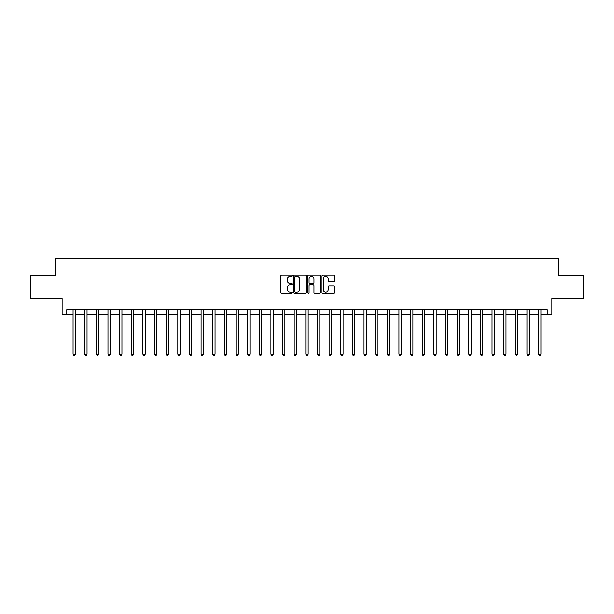 <?xml version="1.0" encoding="UTF-8"?>
<svg xmlns="http://www.w3.org/2000/svg" width="614" height="614" viewBox="0 0 614 614"><rect width="100%" height="100%" fill="white"/><g stroke="black" fill="none" stroke-linecap="round" stroke-linejoin="round"><path stroke-width="0.92" d="M292.103 275.686A0.637 0.637 0 0 0 291.466 275.049L281.749 275.049A0.913 0.913 0 0 0 280.836 275.962L280.836 292.417A0.913 0.913 0 0 0 281.749 293.331L291.466 293.331A0.637 0.637 0 0 0 292.103 292.686A0.637 0.637 0 0 0 291.466 292.049L290.207 292.049A2.924 2.924 0 0 1 287.283 289.125L287.283 287.751A2.924 2.924 0 0 1 290.207 284.827L291.466 284.827A0.637 0.637 0 0 0 292.103 284.19A0.637 0.637 0 0 0 291.466 283.545L290.207 283.545A2.924 2.924 0 0 1 287.283 280.621L287.283 279.255A2.924 2.924 0 0 1 290.207 276.331L291.466 276.331A0.637 0.637 0 0 0 292.103 275.686M333.709 281.496A0.913 0.913 0 0 0 334.622 280.575L334.622 275.962A0.913 0.913 0 0 0 333.709 275.049L322.926 275.049A0.913 0.913 0 0 0 322.012 275.962L322.012 292.417A0.913 0.913 0 0 0 322.926 293.331L333.709 293.331A0.913 0.913 0 0 0 334.622 292.417L334.622 286.838A0.913 0.913 0 0 0 333.709 285.924L329.096 285.924A0.913 0.913 0 0 0 328.183 286.838L328.183 289.601A2.448 2.448 0 0 1 325.735 292.049A2.448 2.448 0 0 1 323.294 289.601L323.294 278.771A2.448 2.448 0 0 1 325.735 276.331A2.448 2.448 0 0 1 328.183 278.771L328.183 280.575A0.913 0.913 0 0 0 329.096 281.496L333.709 281.496M66.78 314.452L66.78 309.794L547.22 309.794L547.22 314.452L551.879 314.452L551.879 298.619L583.3 298.619L583.3 275.341L558.863 275.341L558.863 258.586L55.137 258.586L55.137 275.341L30.7 275.341L30.7 298.619L62.121 298.619L62.121 314.452L73.066 314.452M306.202 275.962A0.913 0.913 0 0 0 305.288 275.049L294.505 275.049A0.913 0.913 0 0 0 293.592 275.962L293.592 292.417A0.913 0.913 0 0 0 294.505 293.331L305.288 293.331A0.913 0.913 0 0 0 306.202 292.417L306.202 275.962M308.712 275.049L319.495 275.049A0.913 0.913 0 0 1 320.408 275.962L320.408 292.417A0.913 0.913 0 0 1 319.495 293.331L314.882 293.331A0.913 0.913 0 0 1 313.969 292.417L313.969 285.74A0.913 0.913 0 0 0 313.056 284.827L309.993 284.827A0.913 0.913 0 0 0 309.08 285.74L309.08 292.686A0.637 0.637 0 0 1 308.443 293.331A0.637 0.637 0 0 1 307.798 292.686L307.798 275.962A0.913 0.913 0 0 1 308.712 275.049M75.392 314.452L84.701 314.452M87.034 314.452L96.344 314.452M98.67 314.452L107.98 314.452M110.305 314.452L119.623 314.452M121.948 314.452L131.258 314.452M133.583 314.452L142.893 314.452M145.226 314.452L154.536 314.452M156.862 314.452L166.171 314.452M168.505 314.452L177.814 314.452M180.14 314.452L189.45 314.452M191.775 314.452L201.093 314.452M203.418 314.452L212.728 314.452M215.053 314.452L224.363 314.452M226.696 314.452L236.006 314.452M238.332 314.452L247.642 314.452M249.975 314.452L259.285 314.452M261.61 314.452L270.92 314.452M273.245 314.452L282.563 314.452M284.888 314.452L294.198 314.452M296.524 314.452L305.833 314.452M308.167 314.452L317.476 314.452M319.802 314.452L329.112 314.452M331.437 314.452L340.755 314.452M343.08 314.452L352.39 314.452M354.715 314.452L364.025 314.452M366.358 314.452L375.668 314.452M377.994 314.452L387.304 314.452M389.637 314.452L398.946 314.452M401.272 314.452L410.582 314.452M412.907 314.452L422.225 314.452M424.55 314.452L433.86 314.452M436.186 314.452L445.495 314.452M447.829 314.452L457.138 314.452M459.464 314.452L468.774 314.452M471.107 314.452L480.417 314.452M482.742 314.452L492.052 314.452M494.377 314.452L503.695 314.452M506.02 314.452L515.33 314.452M517.656 314.452L526.966 314.452M529.299 314.452L538.608 314.452M540.934 314.452L547.22 314.452M295.511 276.331A0.637 0.637 0 0 0 294.866 276.968L294.866 291.412A0.637 0.637 0 0 0 295.511 292.049L296.831 292.049A2.924 2.924 0 0 0 299.755 289.125L299.755 279.255A2.924 2.924 0 0 0 296.831 276.331L295.511 276.331M313.969 278.817A2.448 2.448 0 0 0 311.521 276.377A2.448 2.448 0 0 0 309.08 278.817L309.08 282.632A0.913 0.913 0 0 0 309.993 283.545L313.056 283.545A0.913 0.913 0 0 0 313.969 282.632L313.969 278.817M75.507 309.794L75.461 309.909A0.929 0.929 0 0 0 75.392 310.262L75.392 354.209L73.066 354.209L73.066 310.262A0.929 0.929 0 0 0 72.997 309.909L72.951 309.794M75.392 354.209L74.693 355.414L73.764 355.414L73.066 354.209M87.142 309.794L87.096 309.909A0.929 0.929 0 0 0 87.034 310.262L87.034 354.209L84.701 354.209L84.701 310.262A0.929 0.929 0 0 0 84.632 309.909L84.586 309.794M87.034 354.209L86.336 355.414L85.4 355.414L84.701 354.209M98.785 309.794L98.739 309.909A0.929 0.929 0 0 0 98.67 310.262L98.67 354.209L96.344 354.209L96.344 310.262A0.929 0.929 0 0 0 96.275 309.909L96.229 309.794M98.67 354.209L97.971 355.414L97.043 355.414L96.344 354.209M110.42 309.794L110.374 309.909A0.929 0.929 0 0 0 110.305 310.262L110.305 354.209L107.98 354.209L107.98 310.262A0.929 0.929 0 0 0 107.91 309.909L107.864 309.794M110.305 354.209L109.607 355.414L108.678 355.414L107.98 354.209M122.063 309.794L122.017 309.909A0.929 0.929 0 0 0 121.948 310.262L121.948 354.209L119.623 354.209L119.623 310.262A0.929 0.929 0 0 0 119.553 309.909L119.507 309.794M121.948 354.209L121.25 355.414L120.313 355.414L119.623 354.209M133.698 309.794L133.652 309.909A0.929 0.929 0 0 0 133.583 310.262L133.583 354.209L131.258 354.209L131.258 310.262A0.929 0.929 0 0 0 131.189 309.909L131.143 309.794M133.583 354.209L132.885 355.414L131.956 355.414L131.258 354.209M145.341 309.794L145.288 309.909A0.929 0.929 0 0 0 145.226 310.262L145.226 354.209L142.893 354.209L142.893 310.262A0.929 0.929 0 0 0 142.832 309.909L142.778 309.794M145.226 354.209L144.528 355.414L143.592 355.414L142.893 354.209M156.977 309.794L156.931 309.909A0.929 0.929 0 0 0 156.862 310.262L156.862 354.209L154.536 354.209L154.536 310.262A0.929 0.929 0 0 0 154.467 309.909L154.421 309.794M156.862 354.209L156.163 355.414L155.235 355.414L154.536 354.209M168.612 309.794L168.566 309.909A0.929 0.929 0 0 0 168.505 310.262L168.505 354.209L166.171 354.209L166.171 310.262A0.929 0.929 0 0 0 166.102 309.909L166.056 309.794M168.505 354.209L167.806 355.414L166.87 355.414L166.171 354.209M180.255 309.794L180.209 309.909A0.929 0.929 0 0 0 180.14 310.262L180.14 354.209L177.814 354.209L177.814 310.262A0.929 0.929 0 0 0 177.745 309.909L177.699 309.794M180.14 354.209L179.441 355.414L178.513 355.414L177.814 354.209M191.89 309.794L191.844 309.909A0.929 0.929 0 0 0 191.775 310.262L191.775 354.209L189.45 354.209L189.45 310.262A0.929 0.929 0 0 0 189.381 309.909L189.335 309.794M191.775 354.209L191.077 355.414L190.148 355.414L189.45 354.209M203.533 309.794L203.487 309.909A0.929 0.929 0 0 0 203.418 310.262L203.418 354.209L201.093 354.209L201.093 310.262A0.929 0.929 0 0 0 201.024 309.909L200.978 309.794M203.418 354.209L202.72 355.414L201.783 355.414L201.093 354.209M215.169 309.794L215.123 309.909A0.929 0.929 0 0 0 215.053 310.262L215.053 354.209L212.728 354.209L212.728 310.262A0.929 0.929 0 0 0 212.659 309.909L212.613 309.794M215.053 354.209L214.355 355.414L213.426 355.414L212.728 354.209M226.812 309.794L226.758 309.909A0.929 0.929 0 0 0 226.696 310.262L226.696 354.209L224.363 354.209L224.363 310.262A0.929 0.929 0 0 0 224.302 309.909L224.248 309.794M226.696 354.209L225.998 355.414L225.062 355.414L224.363 354.209M238.447 309.794L238.401 309.909A0.929 0.929 0 0 0 238.332 310.262L238.332 354.209L236.006 354.209L236.006 310.262A0.929 0.929 0 0 0 235.937 309.909L235.891 309.794M238.332 354.209L237.633 355.414L236.705 355.414L236.006 354.209M250.082 309.794L250.036 309.909A0.929 0.929 0 0 0 249.975 310.262L249.975 354.209L247.642 354.209L247.642 310.262A0.929 0.929 0 0 0 247.572 309.909L247.526 309.794M249.975 354.209L249.276 355.414L248.34 355.414L247.642 354.209M261.725 309.794L261.679 309.909A0.929 0.929 0 0 0 261.61 310.262L261.61 354.209L259.285 354.209L259.285 310.262A0.929 0.929 0 0 0 259.215 309.909L259.169 309.794M261.61 354.209L260.912 355.414L259.983 355.414L259.285 354.209M273.36 309.794L273.314 309.909A0.929 0.929 0 0 0 273.245 310.262L273.245 354.209L270.92 354.209L270.92 310.262A0.929 0.929 0 0 0 270.851 309.909L270.805 309.794M273.245 354.209L272.547 355.414L271.618 355.414L270.92 354.209M285.003 309.794L284.957 309.909A0.929 0.929 0 0 0 284.888 310.262L284.888 354.209L282.563 354.209L282.563 310.262A0.929 0.929 0 0 0 282.494 309.909L282.448 309.794M284.888 354.209L284.19 355.414L283.254 355.414L282.563 354.209M296.639 309.794L296.593 309.909A0.929 0.929 0 0 0 296.524 310.262L296.524 354.209L294.198 354.209L294.198 310.262A0.929 0.929 0 0 0 294.129 309.909L294.083 309.794M296.524 354.209L295.825 355.414L294.897 355.414L294.198 354.209M308.282 309.794L308.228 309.909A0.929 0.929 0 0 0 308.167 310.262L308.167 354.209L305.833 354.209L305.833 310.262A0.929 0.929 0 0 0 305.772 309.909L305.718 309.794M308.167 354.209L307.468 355.414L306.532 355.414L305.833 354.209M319.917 309.794L319.871 309.909A0.929 0.929 0 0 0 319.802 310.262L319.802 354.209L317.476 354.209L317.476 310.262A0.929 0.929 0 0 0 317.407 309.909L317.361 309.794M319.802 354.209L319.103 355.414L318.175 355.414L317.476 354.209M331.552 309.794L331.506 309.909A0.929 0.929 0 0 0 331.437 310.262L331.437 354.209L329.112 354.209L329.112 310.262A0.929 0.929 0 0 0 329.043 309.909L328.997 309.794M331.437 354.209L330.746 355.414L329.81 355.414L329.112 354.209M343.195 309.794L343.149 309.909A0.929 0.929 0 0 0 343.08 310.262L343.08 354.209L340.755 354.209L340.755 310.262A0.929 0.929 0 0 0 340.686 309.909L340.64 309.794M343.08 354.209L342.382 355.414L341.453 355.414L340.755 354.209M354.831 309.794L354.785 309.909A0.929 0.929 0 0 0 354.715 310.262L354.715 354.209L352.39 354.209L352.39 310.262A0.929 0.929 0 0 0 352.321 309.909L352.275 309.794M354.715 354.209L354.017 355.414L353.088 355.414L352.39 354.209M366.474 309.794L366.428 309.909A0.929 0.929 0 0 0 366.358 310.262L366.358 354.209L364.025 354.209L364.025 310.262A0.929 0.929 0 0 0 363.964 309.909L363.918 309.794M366.358 354.209L365.66 355.414L364.724 355.414L364.025 354.209M378.109 309.794L378.063 309.909A0.929 0.929 0 0 0 377.994 310.262L377.994 354.209L375.668 354.209L375.668 310.262A0.929 0.929 0 0 0 375.599 309.909L375.553 309.794M377.994 354.209L377.295 355.414L376.367 355.414L375.668 354.209M389.752 309.794L389.698 309.909A0.929 0.929 0 0 0 389.637 310.262L389.637 354.209L387.304 354.209L387.304 310.262A0.929 0.929 0 0 0 387.242 309.909L387.188 309.794M389.637 354.209L388.938 355.414L388.002 355.414L387.304 354.209M401.387 309.794L401.341 309.909A0.929 0.929 0 0 0 401.272 310.262L401.272 354.209L398.946 354.209L398.946 310.262A0.929 0.929 0 0 0 398.877 309.909L398.831 309.794M401.272 354.209L400.574 355.414L399.645 355.414L398.946 354.209M413.022 309.794L412.976 309.909A0.929 0.929 0 0 0 412.907 310.262L412.907 354.209L410.582 354.209L410.582 310.262A0.929 0.929 0 0 0 410.513 309.909L410.467 309.794M412.907 354.209L412.217 355.414L411.28 355.414L410.582 354.209M424.665 309.794L424.619 309.909A0.929 0.929 0 0 0 424.55 310.262L424.55 354.209L422.225 354.209L422.225 310.262A0.929 0.929 0 0 0 422.156 309.909L422.11 309.794M424.55 354.209L423.852 355.414L422.923 355.414L422.225 354.209M436.301 309.794L436.255 309.909A0.929 0.929 0 0 0 436.186 310.262L436.186 354.209L433.86 354.209L433.86 310.262A0.929 0.929 0 0 0 433.791 309.909L433.745 309.794M436.186 354.209L435.487 355.414L434.559 355.414L433.86 354.209M447.944 309.794L447.898 309.909A0.929 0.929 0 0 0 447.829 310.262L447.829 354.209L445.495 354.209L445.495 310.262A0.929 0.929 0 0 0 445.434 309.909L445.388 309.794M447.829 354.209L447.13 355.414L446.194 355.414L445.495 354.209M459.579 309.794L459.533 309.909A0.929 0.929 0 0 0 459.464 310.262L459.464 354.209L457.138 354.209L457.138 310.262A0.929 0.929 0 0 0 457.069 309.909L457.023 309.794M459.464 354.209L458.765 355.414L457.837 355.414L457.138 354.209M471.222 309.794L471.168 309.909A0.929 0.929 0 0 0 471.107 310.262L471.107 354.209L468.774 354.209L468.774 310.262A0.929 0.929 0 0 0 468.712 309.909L468.659 309.794M471.107 354.209L470.408 355.414L469.472 355.414L468.774 354.209M482.857 309.794L482.811 309.909A0.929 0.929 0 0 0 482.742 310.262L482.742 354.209L480.417 354.209L480.417 310.262A0.929 0.929 0 0 0 480.348 309.909L480.301 309.794M482.742 354.209L482.044 355.414L481.115 355.414L480.417 354.209M494.493 309.794L494.447 309.909A0.929 0.929 0 0 0 494.377 310.262L494.377 354.209L492.052 354.209L492.052 310.262A0.929 0.929 0 0 0 491.983 309.909L491.937 309.794M494.377 354.209L493.687 355.414L492.75 355.414L492.052 354.209M506.136 309.794L506.089 309.909A0.929 0.929 0 0 0 506.02 310.262L506.02 354.209L503.695 354.209L503.695 310.262A0.929 0.929 0 0 0 503.626 309.909L503.58 309.794M506.02 354.209L505.322 355.414L504.393 355.414L503.695 354.209M517.771 309.794L517.725 309.909A0.929 0.929 0 0 0 517.656 310.262L517.656 354.209L515.33 354.209L515.33 310.262A0.929 0.929 0 0 0 515.261 309.909L515.215 309.794M517.656 354.209L516.957 355.414L516.029 355.414L515.33 354.209M529.414 309.794L529.368 309.909A0.929 0.929 0 0 0 529.299 310.262L529.299 354.209L526.966 354.209L526.966 310.262A0.929 0.929 0 0 0 526.904 309.909L526.858 309.794M529.299 354.209L528.6 355.414L527.664 355.414L526.966 354.209M541.049 309.794L541.003 309.909A0.929 0.929 0 0 0 540.934 310.262L540.934 354.209L538.608 354.209L538.608 310.262A0.929 0.929 0 0 0 538.539 309.909L538.493 309.794M540.934 354.209L540.236 355.414L539.307 355.414L538.608 354.209"/></g></svg>
